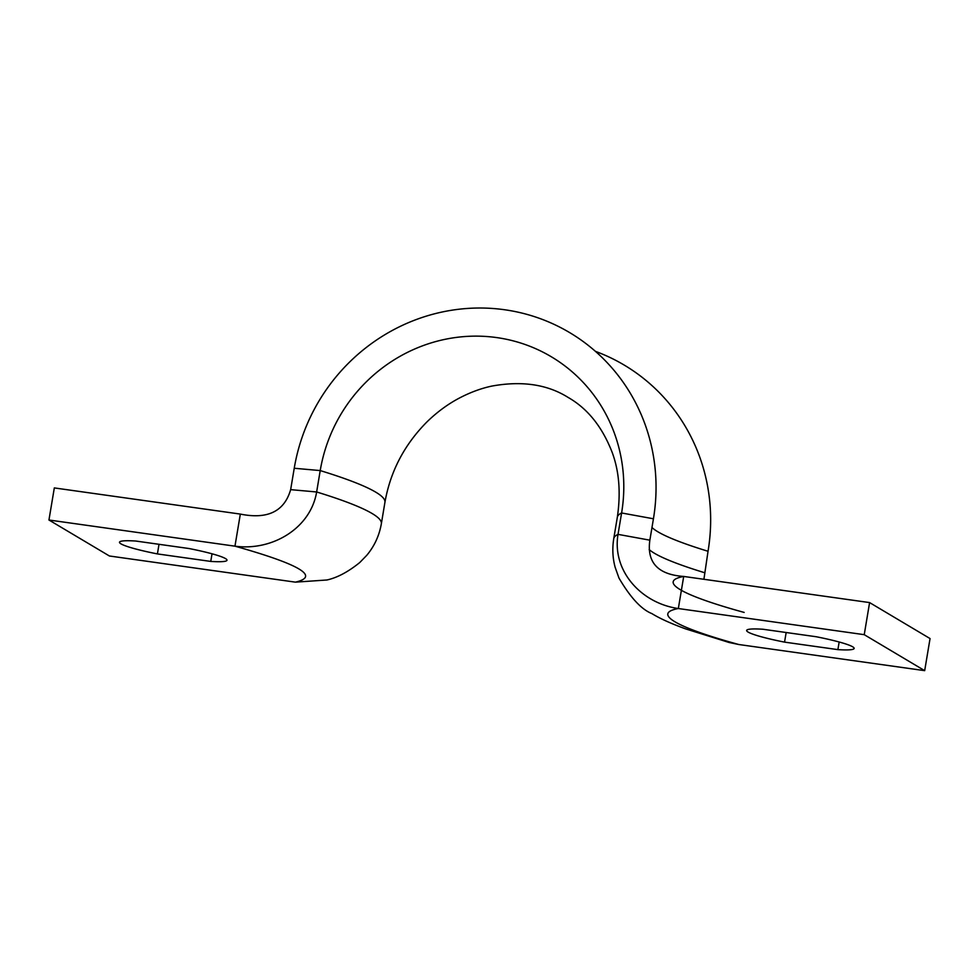 <?xml version="1.0" encoding="UTF-8"?>
<svg xmlns="http://www.w3.org/2000/svg" width="979" height="979" viewBox="0 0 979 979"><rect width="100%" height="100%" fill="white"/><g stroke="black" fill="none" stroke-linecap="round" stroke-linejoin="round"><path stroke-width="1.47" d="M595.428 351.351A187.283 180.381 120.8 0 1 708.037 551.275L703.913 579.287M326.778 580.021L326.778 580.021C337.106 577.769 348.12 571.944 359.782 562.509L366.684 555.399C374.382 546.245 379.265 535.684 381.357 523.704L381.357 523.704A337.89 34.032 -170.5 0 0 372.13 513.522A337.89 34.032 -170.5 0 0 316.645 491.972L320.219 470.581A157.13 151.341 120.8 0 1 496.708 337.584A157.13 151.341 120.8 0 1 621.604 512.972L618.018 534.363C611.887 571.026 641.404 603.333 678.337 608.534L864.237 634.673L924.678 670.652L738.79 644.512A261.589 26.347 9.5 0 1 678.337 608.534L683.709 576.447L869.597 602.587L930.05 638.565L924.678 670.652M48.95 520.008L54.322 487.921L240.332 514.085L234.96 546.172C299.966 564.467 320.109 576.46 295.413 582.15L109.403 555.986L48.95 520.008L234.96 546.172C271.954 551.226 310.527 528.538 316.645 491.972L290.653 489.647C284.363 511.442 267.585 519.592 240.332 514.085M135.751 541.032L189.082 548.534A54.494 5.495 9.5 0 1 226.993 560.221A54.494 5.495 9.5 0 1 210.742 561.42L157.411 553.918A54.494 5.495 9.5 0 1 119.499 542.231A54.494 5.495 9.5 0 1 135.751 541.032M212.027 553.796L210.742 561.42M159.014 544.3L157.411 553.918M326.766 579.996L295.413 582.15M290.653 489.647L294.238 468.256A187.283 180.381 120.8 0 1 504.589 309.743A187.283 180.381 120.8 0 1 653.434 518.784L649.86 540.175C646.678 562.521 657.961 574.612 683.709 576.447A261.589 26.347 9.5 0 0 744.162 612.426M381.357 523.704L384.931 502.325C390.352 471.413 404.425 444.539 427.15 421.704C437.234 411.939 447.978 404.058 459.371 398.061C470.312 392.346 481.142 388.345 491.862 386.081C521.929 380.623 547.322 384.392 568.028 397.376C587.571 408.5 602.281 426.856 612.181 452.433C619.181 471.278 620.906 492.878 617.333 517.218L613.76 538.609A337.89 34.032 9.5 0 1 613.76 538.609C612.181 548.497 612.646 558.054 615.142 567.282L618.961 578.038C630.403 597.557 641.367 609.403 651.855 613.588C658.316 617.541 667.935 622.424 685.63 628.897L729.074 642.481L738.79 644.512M816.229 636.742A54.494 5.495 9.5 0 1 854.141 648.428A54.494 5.495 9.5 0 1 837.889 649.628L784.546 642.126A54.494 5.495 9.5 0 1 746.634 630.439A54.494 5.495 9.5 0 1 762.886 629.24L816.229 636.742M869.597 602.587L864.237 634.673M839.162 642.004L837.889 649.628M786.161 632.507L784.546 642.126M651.977 527.497A305.191 30.741 -170.5 0 0 657.925 531.817A305.191 30.741 -170.5 0 0 708.037 551.275M384.931 502.325A337.89 34.032 -170.5 0 0 375.703 492.131A337.89 34.032 -170.5 0 0 320.219 470.581L294.238 468.256M617.333 517.218A337.89 34.032 9.5 0 1 621.604 512.972L653.434 518.784M649.163 549.586A305.191 30.741 -170.5 0 0 654.339 553.208A305.191 30.741 -170.5 0 0 704.452 572.666M613.76 538.609A337.89 34.032 9.5 0 1 618.018 534.363L649.86 540.175"/></g></svg>
